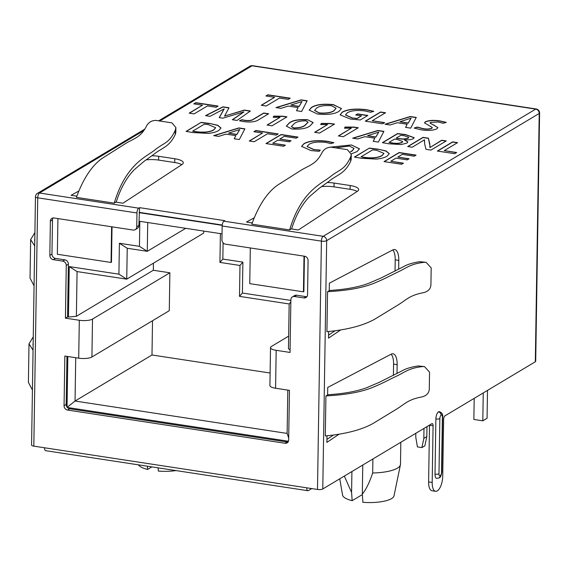 <?xml version="1.0" encoding="UTF-8"?>
<svg xmlns="http://www.w3.org/2000/svg" width="568" height="568" viewBox="0 0 568 568"><rect width="100%" height="100%" fill="white"/><g stroke="black" fill="none" stroke-linecap="round" stroke-linejoin="round"><path stroke-width="0.85" d="M144.684 129.192L37.396 193.404A3.962 3.962 0 0 0 35.465 196.741A3.962 1.15 0.9 0 0 37.729 197.82A3.962 1.612 -81.3 0 1 39.49 193.013A3.962 3.429 -120.9 0 0 37.396 193.404A3.962 3.429 -120.9 0 0 36.941 193.738M539.6 112.975A3.962 3.962 0 0 0 536.235 108.992A3.962 1.612 98.7 0 0 535.695 109.12A3.962 3.429 59.1 0 1 538.208 110.618A3.962 3.429 59.1 0 1 539.217 113.458A3.962 1.15 0.9 0 0 539.6 112.975L535.702 361.291A3.962 1.15 -179.1 0 1 535.319 361.773L444.943 415.861A2.975 1.207 -81.3 0 0 443.622 419.468L442.735 476.147A12.084 4.913 98.7 0 1 437.367 490.816L437.197 490.915A12.084 4.913 98.7 0 1 435.55 491.299L431.971 490.752A12.084 4.913 -81.3 0 1 428.613 481.912L429.5 425.233A2.975 1.207 98.7 0 0 429.5 425.105M435.55 491.299A12.084 4.913 98.7 0 1 432.191 482.459L433.079 425.78A2.975 1.207 -81.3 0 0 432.255 423.6A2.975 1.207 -81.3 0 0 431.85 423.7L322.773 488.977L326.671 240.662A3.962 3.429 -120.9 0 0 323.156 236.323A3.962 1.612 98.7 0 0 321.935 238.155A3.962 1.612 98.7 0 0 321.396 241.13A3.962 1.15 0.9 0 0 326.671 240.662L539.217 113.458L535.319 361.773M249.934 66.2A3.962 3.429 59.1 0 1 252.029 65.81A3.962 1.612 -81.3 0 1 252.568 65.682A3.962 3.962 0 0 0 249.934 66.2L158.642 120.835M53.108 217.963A3.962 3.429 -120.9 0 0 52.49 219.951L51.958 254.073A3.962 3.429 -120.9 0 0 55.472 258.412L64.873 259.846A3.962 3.429 59.1 0 1 68.394 264.184L66.264 265.455A3.962 3.429 -120.9 0 0 62.743 261.117L53.349 259.683A3.962 3.429 59.1 0 1 49.828 255.344L50.367 221.222A3.962 3.429 59.1 0 1 51.908 218.368A3.962 3.429 59.1 0 1 54.003 217.977L133.111 230.054A3.962 3.429 -120.9 0 0 135.205 229.664A3.962 3.429 -120.9 0 0 136.746 226.809L136.966 212.972L37.729 197.82L33.824 446.143L317.491 489.453L321.396 241.13L222.159 225.979L221.939 239.817A3.962 3.429 -120.9 0 0 225.46 244.155L304.562 256.232A3.962 3.429 59.1 0 1 308.083 260.57L307.544 294.693A3.962 3.429 59.1 0 1 306.003 297.547A3.962 3.429 59.1 0 1 303.908 297.937L306.031 296.659A3.962 3.429 -120.9 0 0 306.926 296.681M33.824 446.143A3.962 1.15 -179.1 0 1 31.567 445.063L35.465 196.741M322.773 488.977A3.962 1.15 -179.1 0 1 317.491 489.453M344.336 476.076L351.585 492.463L352.167 500.678A25.759 7.498 -179.1 0 1 342.568 495.069L339.742 478.824M351.911 471.539L351.585 492.463M362.774 465.036L362.32 494.103C366.033 489.559 369.484 482.53 372.679 472.995L372.899 458.98M400.83 442.266L400.483 464.283A31.709 9.23 -179.1 0 1 400.426 464.787A31.709 9.23 -179.1 0 1 372.679 472.995M352.167 500.678L362.356 494.579M147.375 466.207L147.609 469.445L151.869 466.896M147.609 469.445A25.759 7.498 -179.1 0 1 138.407 464.837M400.426 464.787L394 495.878A25.759 7.498 -179.1 0 1 362.909 502.318L362.32 494.103M176.059 470.588A25.759 7.498 -179.1 0 1 158.344 471.085L158.11 467.847M294.515 296.503A3.962 3.429 -120.9 0 0 292.413 296.894L294.543 295.616A3.962 3.429 59.1 0 1 296.638 295.225L294.515 296.503L303.908 297.937M292.413 296.894A3.962 3.429 -120.9 0 0 290.873 299.748L290.042 352.444L276.176 350.321L275.579 388.235L289.453 390.351L288.672 440.015A3.962 3.429 59.1 0 1 287.124 442.87A3.962 3.429 59.1 0 1 285.029 443.26L287.152 441.989A3.962 3.429 -120.9 0 0 288.054 442.003M78.711 358.181L79.307 320.267A9.904 2.883 0.9 0 0 92.506 319.088L169.875 272.789L169.278 310.696L91.909 357.002A9.904 2.883 -179.1 0 1 78.711 358.181L64.844 356.058L64.063 405.722A3.962 3.429 59.1 0 0 67.585 410.06L285.029 443.26M79.307 320.267L65.441 318.151L67.564 316.88L68.458 317.015L69.253 266.591L77.078 271.575L76.375 316.305L153.317 270.261L169.875 272.789M66.264 265.455L65.441 318.151M306.755 487.813A3.962 1.612 98.7 0 0 307.856 490.709L45.667 450.68A3.962 1.612 -81.3 0 1 44.567 447.783M307.856 490.709A3.962 1.612 98.7 0 0 308.396 490.582L311.754 488.572M136.966 212.972A3.962 1.612 98.7 0 1 138.727 208.165L139.579 207.654L224.765 220.661L223.913 221.172A3.962 1.612 -81.3 0 0 222.159 225.979M454.684 153.701L456.665 152.515L444.247 150.619L457.581 142.639L452.639 141.886L437.332 151.045L454.684 153.701M430.956 150.087L446.278 140.921L441.726 140.225L429.898 147.588L429.763 143.718L428.4 138.173L423.039 137.357L407.703 146.537L412.254 147.233L424.495 139.778L424.623 143.739L425.979 149.327L430.956 150.087M404.395 139.891L404.451 139.863C408.427 140.047 411.388 139.657 413.326 138.684L414.207 137.69L405.58 134.559L397.557 133.579L382.385 142.667L388.725 143.775L401.107 144.563L406.894 143.122L407.874 141.936L404.395 139.891L407.867 142.036M378.345 142.092L383.883 131.386L377.912 130.477L352.685 138.173L357.691 138.94L364.961 136.675L374.809 138.173L373.211 141.311L378.345 142.092M338.379 135.937L343.299 136.703L358.266 127.75L353.978 127.09L345.074 127.033L344.485 128.205L351.308 128.198L338.379 135.937M314.615 132.308L319.536 133.075L334.502 124.122L330.214 123.462L321.31 123.405L320.721 124.577L327.544 124.569L314.615 132.308M291.817 128.979L291.824 128.979C300.621 129.554 306.706 128.517 310.071 125.862L313.145 122.567L307.664 119.749C298.896 119.173 292.804 120.196 289.382 122.823L286.322 126.11L291.817 128.979M267.081 125.052L272.001 125.819L286.968 116.859L282.686 116.206L273.776 116.149L273.187 117.32L280.017 117.313L267.081 125.052M258.426 119.898L268.664 113.77L263.722 113.018L253.569 119.095C251.965 120.366 249.096 120.785 244.943 120.331L241.989 119.699L239.483 120.757L243.388 121.58C250.332 122.475 255.344 121.907 258.426 119.898M237.019 120.444L250.374 111.008L244.297 110.078L224.566 116.092L229.003 107.742L222.968 106.827L205.509 115.638L210.039 116.326L224.069 108.9L219.227 117.626L222.876 118.179L243.807 111.91L232.326 119.727L237.019 120.444M216.138 107.267L218.112 106.081L195.797 102.673L193.816 103.859L202.485 105.186L189.172 113.153L194.114 113.905L207.426 105.939L216.138 107.267M401.633 164.28L403.45 163.186L390.784 161.255L395.995 158.131L407.277 159.856L409.095 158.77L397.813 157.045L402.293 154.368L414.242 156.193L416.06 155.107L399.169 152.522L384.025 161.589L401.633 164.28M369.42 148.085L354.404 157.073L361.291 158.259L376.556 159.104C381.462 158.543 384.983 157.549 387.12 156.129L389.307 153.687L386.105 150.967L378.04 149.164L369.42 148.085L354.638 157.123M351.28 153.878L357.024 151.606L359.466 148.816L351.4 144.954L330.505 147.133M319.195 151.337L320.231 150.087L313.884 149.526L307.096 146.487L308.992 144.357C312.542 142.192 318.165 141.546 325.854 142.419L330.931 143.619L333.806 142.689L327.502 141.304C316.965 139.991 309.106 140.779 303.923 143.676L301.58 146.381L310.98 150.563L319.195 151.337M283.581 146.253L285.399 145.167L272.739 143.228L277.951 140.111L289.226 141.83L291.043 140.743L279.768 139.025L284.241 136.348L296.191 138.173L298.008 137.08L281.117 134.502L265.973 143.562L283.581 146.253M276.211 135.113L278.192 133.927L255.87 130.519L253.889 131.705L262.558 133.026L249.245 140.992L254.194 141.744L267.5 133.778L276.211 135.113M239.341 139.543L244.879 128.829L238.908 127.921L213.674 135.624L218.687 136.384L225.957 134.119L235.805 135.624L234.208 138.755L239.341 139.543M201.115 122.39L186.098 131.378L192.992 132.564L208.25 133.409C213.156 132.848 216.678 131.854 218.815 130.427L221.009 127.992L217.8 125.272L209.734 123.469L201.115 122.39L186.332 131.421M443.161 123.284L446.192 122.361L440.03 120.927C433.902 119.976 429.01 120.26 425.347 121.779L424.481 122.858L432.305 127.53L431.715 128.205C429.635 129.085 426.845 129.241 423.345 128.673L417.217 127.062L414.171 128.063L421.073 129.816C427.718 130.846 432.986 130.526 436.877 128.844L437.914 127.608L430.033 123L430.551 122.383L438.084 121.992L443.161 123.284M410.707 128.141L416.245 117.434L410.266 116.525L385.04 124.222L390.046 124.988L397.323 122.723L407.164 124.222L405.573 127.36L410.707 128.141M382.633 123.803L384.607 122.624L372.196 120.728L385.53 112.748L380.588 111.995L365.274 121.154L382.633 123.803M360.275 119.983L367.837 115.46L357.556 113.891L355.738 114.984L361.39 115.844L357.052 118.442L352.359 117.966L345.493 114.878L347.339 112.776C351.138 110.582 356.988 109.972 364.89 110.952L370.705 112.287L373.709 111.292L366.871 109.766C355.994 108.36 347.801 109.127 342.291 112.081L340.147 114.892L350.371 119.031L360.275 119.983M341.482 108.609L333.416 104.647C323.462 103.61 316.206 104.491 311.654 107.295L309.191 110.085L317.292 113.976C327.317 115.056 334.566 114.161 339.046 111.3L341.489 108.516L333.416 104.839C323.462 103.795 316.206 104.682 311.647 107.487L311.654 107.295M301.615 111.491L307.153 100.777L301.182 99.869L275.956 107.572L280.961 108.332L288.239 106.067L298.079 107.572L296.489 110.703L301.615 111.491M288.232 99.386L290.212 98.2L267.89 94.792L265.909 95.978L274.578 97.298L261.266 105.265L266.207 106.024L279.52 98.051L288.232 99.386M115.815 202.116L116.319 201.782C120.53 188.548 126.401 177.954 133.956 169.988L143.853 161.489L153.381 154.681C161.837 147.666 169.136 147.389 175.228 134.602L175.796 132.699L175.903 127.587L171.99 122.873L155.881 120.416C151.812 120.43 148.745 122.212 146.672 125.769C140.431 138.194 133.686 138.194 124.065 144.492L101.849 158.557C91.611 165.998 83.134 178.934 76.417 197.373L114.232 203.145L115.815 202.116L122.979 203.209L182.044 164.486A14.86 4.324 0.9 0 0 183.279 162.803A14.86 4.324 0.9 0 0 174.795 158.749L158.685 156.292A14.86 4.324 0.9 0 0 151.841 155.781M78.732 191.082L71.078 195.285L76.829 196.159M291.206 228.89L291.711 228.556C295.914 215.329 301.793 204.728 309.34 196.769L319.244 188.264L328.765 181.462C337.222 174.44 344.527 174.163 350.619 161.376L351.187 159.473L351.294 154.368L347.382 149.654L331.272 147.197C327.204 147.204 324.136 148.993 322.063 152.543C315.822 164.976 309.077 164.968 299.45 171.266L277.241 185.338C267.003 192.772 258.525 205.708 251.809 224.154L289.623 229.926L291.206 228.89L298.37 229.983L357.435 191.267A14.86 4.324 0.9 0 0 358.671 189.577A14.86 4.324 0.9 0 0 350.186 185.53L334.076 183.066A14.86 4.324 0.9 0 0 327.232 182.555M254.116 217.856L246.469 222.06L252.22 222.94M139.579 207.654L138.876 225.539A3.962 3.429 59.1 0 1 137.328 228.393L135.205 229.664M139.501 212.396L222.223 225.027M442.394 417.097A2.875 1.171 98.7 0 0 441.201 415.087L441.116 415.137A2.875 1.171 98.7 0 0 439.845 418.623L438.979 473.783A2.875 1.171 98.7 0 0 440.165 475.792L440.25 475.743A2.875 1.171 98.7 0 0 441.528 472.256L442.394 417.097A2.975 0.866 0.9 0 0 442.678 416.735C443.054 414.384 441.947 412.688 439.355 411.644A5.843 2.378 98.7 0 0 438.56 411.835L438.482 411.885A5.843 2.378 98.7 0 0 435.883 418.978L435.017 474.138A5.843 2.378 98.7 0 0 436.643 478.412L439.092 477.887A2.975 2.577 59.1 0 1 439.05 477.908M327.558 291.647L326.927 331.698C347.353 329.731 363.243 325.585 374.61 319.266L396.62 305.847C406.773 299.805 409.017 295.388 423.593 292.655C428.158 291.476 430.601 288.913 430.913 284.966L431.183 267.904L426.142 262.352L424.069 262.331C409.918 263.992 406.936 267.89 397.067 272.434C391.274 275.125 384.557 278.959 374.589 283.013C363.321 287.742 347.644 290.624 327.558 291.647L329.255 290.759L329.376 283.169L392.85 249.884A14.86 6.042 98.7 0 1 394.661 249.529A14.86 6.042 98.7 0 1 398.793 260.407L395.214 259.86A14.86 6.042 98.7 0 0 392.765 249.927M398.651 269.275L398.793 260.407M328.616 331.563L328.51 338.145L340.495 330.079M325.918 395.903L325.294 435.954C345.713 433.987 361.61 429.841 372.97 423.515L394.98 410.103C405.14 404.061 407.377 399.645 421.953 396.911C426.525 395.733 428.961 393.17 429.28 389.222L429.55 372.161L424.509 366.608L422.436 366.587C408.278 368.249 405.296 372.146 395.427 376.69C389.641 379.381 382.917 383.215 372.949 387.269C361.681 391.998 346.004 394.881 325.918 395.903L327.615 395.016L327.736 387.426L391.217 354.141A14.86 6.042 98.7 0 1 393.02 353.786A14.86 6.042 98.7 0 1 397.153 364.663L393.574 364.116A14.86 6.042 98.7 0 0 391.125 354.183M397.011 373.531L397.153 364.663M326.976 435.819L326.877 442.394L338.862 434.335M327.615 395.016L328.162 394.732C344.123 393.695 357.045 391.331 366.914 387.617L379.367 382.278L402.18 370.79C405.765 368.639 411.111 367.027 418.218 365.941L424.502 366.608M329.255 290.759L329.795 290.475C345.763 289.446 358.678 287.074 368.554 283.361L381.007 278.022L403.82 266.534C407.405 264.39 412.751 262.771 419.858 261.685L426.142 262.352M393.397 375.377L393.574 364.116M326.919 439.412L333.26 435.152M328.56 335.156L334.893 330.895M395.037 271.121L395.214 259.86M67.84 356.519L67.045 407.1A3.962 3.429 -120.9 0 0 67.358 407.483L288.452 441.237M66.946 356.384L66.186 404.451A3.962 3.429 -120.9 0 0 67.045 407.1M67.358 407.483A3.962 3.429 -120.9 0 0 69.708 408.79L287.152 441.989M57.922 218.573L57.361 254.265L111.051 262.466L111.477 262.21L112.031 226.838M68.394 264.184L67.564 316.88M222.031 233.867L139.834 221.314L139.444 246.334L119.401 243.274L118.918 274.174L69.253 266.591M290.859 300.429L242.401 293.031L242.891 262.132L222.848 259.072L223.096 242.841M296.638 295.225L306.031 296.659M250.318 247.953L249.757 283.638L303.447 291.838L303.873 291.583L304.427 256.211M139.075 212.652L222.187 225.34M67.201 407.299L75.047 401.036L287.124 433.42L287.806 390.102M75.729 357.719L75.047 401.036L151.99 354.993L270.119 373.027M76.375 316.305L68.458 317.015M111.051 262.466L111.612 226.774M303.447 291.838L304.008 256.147M118.918 274.174L126.742 279.158L77.078 271.575M119.401 243.274L127.232 248.259L126.742 279.158L203.685 233.107L203.72 231.069M139.444 246.334L147.275 251.319L127.232 248.259M147.73 222.521L147.275 251.319L185.701 228.322M222.848 259.072L219.937 262.409L220.391 233.611M242.891 262.132L239.98 265.469L219.937 262.409M242.401 293.031L239.497 296.368L239.98 265.469M290.837 302.027L289.162 303.951L239.497 296.368M290.085 350.037L288.459 348.688L289.162 303.951M276.176 350.321A9.904 2.883 0.9 0 1 270.517 347.623A9.904 2.883 0.9 0 1 271.476 346.416L288.658 336.135M275.579 388.235A9.904 2.883 -179.1 0 1 269.921 385.537L270.517 347.623M288.7 438.049L287.124 433.42M152.522 320.728L151.99 354.993M153.431 263.183L153.317 270.261M175.903 127.587L175.299 130.143C169.47 143.008 164.294 142.632 155.724 149.27C147.488 156.512 126.273 162.81 114.232 203.145M351.294 154.368L350.69 156.917C344.861 169.789 339.685 169.406 331.116 176.044C322.88 183.286 301.658 189.584 289.623 229.926M76.95 195.818L76.431 196.102M181.753 164.677A14.86 4.324 0.9 0 0 174.731 162.54L158.628 160.084A14.86 4.324 0.9 0 0 146.111 159.871M357.144 191.459A14.86 4.324 0.9 0 0 350.122 189.321L334.019 186.858A14.86 4.324 0.9 0 0 321.502 186.652M252.341 222.592L251.823 222.876M33.264 336.859L29.003 343.825L33.058 350.193M33.129 345.493L33.178 342.376M34.769 241.237L34.818 238.12M32.426 390.024L28.4 382.385L29.003 343.825M34.066 285.768L30.04 278.128L30.644 239.568L34.691 245.937M34.904 232.603L30.644 239.568M426.966 426.625L426.809 436.6L424.871 445.809L421.889 447.591L417.416 446.902L415.776 437.154L415.84 433.277M426.809 436.6L423.834 438.382L421.889 447.591M423.991 428.407L423.834 438.382M487.5 390.394L487.06 418.275L482.807 420.824L473.861 419.454L474.195 398.36M483.247 392.935L482.807 420.824M274.578 97.298L261.514 105.307M289.957 98.349L267.89 94.984L266.158 96.013M298.079 107.572L296.574 110.717M307.068 100.955L301.182 100.06L276.368 107.636M290.809 105.094L299.095 106.55L302.041 101.502L299.102 106.358L290.809 105.094L302.041 101.502M311.647 107.487L309.191 110.185M314.622 110.497L319.28 113.103C326.231 113.593 331.144 112.819 334.019 110.781L336.05 108.268M331.428 105.712L336.057 108.168L334.019 110.59C331.151 112.627 326.238 113.401 319.28 112.918L314.615 110.405L316.66 108.019C319.557 105.989 324.477 105.222 331.428 105.712L331.428 105.712M373.709 111.484L366.864 109.958C355.987 108.545 347.793 109.319 342.291 112.272L342.291 112.081M342.291 112.272L340.147 114.984M361.39 115.844L357.052 118.634L352.359 117.966M352.359 118.158L345.493 114.977M367.581 115.616L357.556 114.083L355.987 115.02M385.274 112.897L380.581 112.18L365.522 121.197M384.358 122.773L372.196 120.728M407.164 124.222L405.659 127.374M416.152 117.611L410.266 116.71L385.452 124.285M399.9 121.751L408.186 123.206L411.133 118.158L408.186 123.015L399.9 121.751L411.133 118.158M437.907 127.708L433.718 124.96M433.718 125.152L430.04 123.093M432.291 127.615L431.715 128.396C429.635 129.27 426.845 129.426 423.345 128.865L417.217 127.253L414.413 128.169M446.185 122.546L440.03 121.119C433.902 120.167 429.003 120.451 425.34 121.971L425.347 121.779M425.34 121.971L424.488 122.951M221.002 128.084L217.686 125.421L209.734 123.469M209.727 123.654L201.115 122.574M192.765 131.101L204.402 124.136L208.385 124.626L215.648 127.686L213.831 129.703C210.054 132.039 204.068 132.685 195.875 131.634L192.758 131.293L195.868 131.826C204.068 132.869 210.054 132.223 213.831 129.887L215.641 127.779M235.805 135.624L234.293 138.769M244.787 129.007L238.901 128.112L214.086 135.688M228.535 133.146L236.821 134.602L239.767 129.554L236.821 134.41L228.535 133.146L239.767 129.554M262.558 133.026L249.501 141.027M277.937 134.076L255.87 130.711L254.144 131.74M297.76 137.236L281.117 134.694L266.222 143.605M290.795 140.892L279.768 139.025M285.15 145.316L272.739 143.228M333.799 142.88L327.502 141.496C316.958 140.182 309.099 140.97 303.923 143.86L303.923 143.676M303.923 143.86L301.58 146.473M320.231 150.272L313.884 149.526M313.877 149.711L307.096 146.587M359.466 148.915L351.4 144.954M351.393 144.954L330.853 147.147M350.662 151.791L351.997 151.088L354.034 148.567M335.518 147.843L349.412 146.019L354.034 148.475L351.997 150.896L350.57 151.642M389.307 153.779L385.991 151.116L378.04 149.164M378.032 149.349L369.413 148.269M361.07 156.796L372.707 149.831L376.69 150.321L383.954 153.381L382.136 155.398C378.359 157.734 372.374 158.38 364.18 157.329L361.07 156.796L364.173 157.521C372.374 158.571 378.359 157.925 382.136 155.582L383.947 153.474M415.804 155.256L399.162 152.714L384.273 161.624M408.839 158.919L397.813 157.045M403.195 163.343L390.784 161.255M202.485 105.186L189.421 113.188M217.864 106.237L195.79 102.865L194.064 103.901M243.935 111.931L232.546 119.763M224.204 108.921L219.312 117.64M228.918 107.92L222.968 107.011L205.801 115.68M250.147 111.165L244.29 110.27L224.445 116.071M268.408 113.919L263.715 113.202L253.562 119.28C251.965 120.558 249.089 120.97 244.943 120.515L241.989 119.891L239.746 120.835M267.329 125.088L280.017 117.313M286.719 117.015L282.679 116.397L273.776 116.333L273.279 117.32M313.145 122.66L307.664 119.749M307.664 119.94C298.896 119.365 292.797 120.388 289.382 123.007L289.382 122.823M289.382 123.007L286.329 126.21M291.391 126.607L293.72 128.098C299.336 128.056 303.106 127.14 305.044 125.343L308.119 122.269M293.727 127.906L291.391 126.508L294.416 123.526C296.397 121.786 300.152 120.885 305.676 120.814L308.126 122.17L305.044 125.152C303.113 126.948 299.336 127.864 293.72 127.906L293.72 127.906M314.864 132.344L327.544 124.569M334.247 124.271L330.214 123.654L321.303 123.59L320.813 124.577M338.627 135.972L351.308 128.198M358.01 127.899L353.978 127.282L345.067 127.218L344.577 128.205M374.809 138.173L373.304 141.326M383.79 131.563L377.905 130.661L353.097 138.237M367.539 135.702L375.824 137.158L378.771 132.11L375.831 136.966L367.539 135.702L378.771 132.11M414.2 137.783L405.573 134.744L397.557 133.771L382.612 142.717M396.18 138.123L400.901 135.298L404.182 135.709L408.754 137.328L408.136 138.081C405.907 138.997 402.932 139.167 399.219 138.592L396.18 138.123L399.212 138.777C402.925 139.359 405.9 139.188 408.136 138.265L408.747 137.428M389.037 142.398L394.54 139.103L397.408 139.543L402.676 141.517L402.016 142.327C399.531 143.406 396.166 143.597 391.913 142.895L389.037 142.398L391.906 143.086C396.159 143.782 399.531 143.597 402.009 142.518L402.662 141.617M424.353 141.254L424.495 139.778M430.047 146.288L428.393 138.365L423.039 137.548L407.952 146.572M446.022 141.07L441.719 140.417L429.898 147.588M457.332 142.788L452.639 142.078L437.58 151.088M456.409 152.664L444.247 150.619M159.793 121.012L252.029 65.81L535.695 109.12L323.156 236.323L223.913 221.172M138.727 208.165L39.49 193.013L143.725 130.626M138.876 225.539L136.746 226.809M438.979 473.783A2.975 0.866 -179.1 0 1 435.017 474.138M440.165 475.792A2.975 2.577 59.1 0 1 439.007 477.936M439.845 418.623A2.975 0.866 -179.1 0 1 435.883 418.978M441.116 415.137A2.975 2.577 -120.9 0 0 438.482 411.885M441.201 415.087A2.975 2.577 -120.9 0 0 438.56 411.835M441.528 472.256A2.975 0.866 0.9 0 0 441.812 471.894L442.678 416.735M440.25 475.743A2.975 2.577 59.1 0 1 439.092 477.887C440.399 477.66 441.3 475.665 441.812 471.894M433.079 425.78L429.5 425.233M432.191 482.459L428.613 481.912M418.218 365.941L422.436 366.587M419.858 261.685L424.069 262.331M67.585 410.06L69.708 408.79M64.063 405.722L66.186 404.451M91.909 357.002L92.506 319.088M64.873 259.846L62.743 261.117M53.349 259.683L55.472 258.412M49.828 255.344L51.958 254.073M50.367 221.222L52.49 219.951M175.228 134.602L175.299 130.143M350.619 161.376L350.69 156.917M158.685 156.292L158.628 160.084M174.795 158.749L174.731 162.54M334.076 183.066L334.019 186.858M350.186 185.53L350.122 189.321M252.568 65.682L536.235 108.992M32.972 343.945L32.958 344.719M34.605 239.689L34.598 240.463"/></g></svg>
